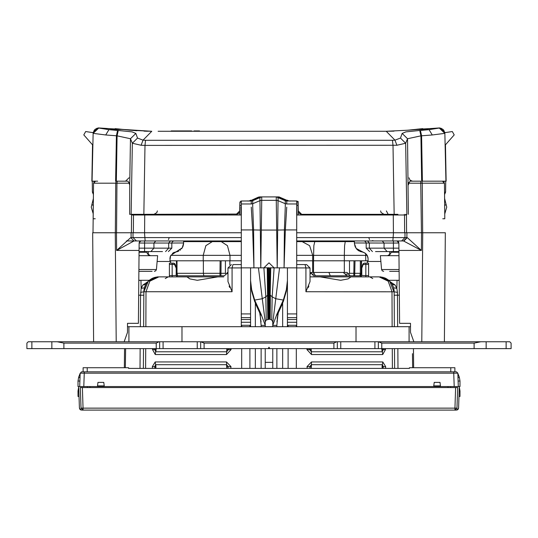 <?xml version="1.0" encoding="UTF-8"?>
<svg xmlns="http://www.w3.org/2000/svg" width="538" height="538" viewBox="0 0 538 538"><rect width="100%" height="100%" fill="white"/><g stroke="black" fill="none" stroke-linecap="round" stroke-linejoin="round"><path stroke-width="0.81" d="M31.903 348.604L26.9 348.604L31.903 348.604L31.903 341.771L28.265 341.771L26.9 343.136L26.9 348.604L26.9 343.136L28.265 341.771L26.9 343.136L28.265 341.771L26.9 343.136L28.265 341.771L26.9 343.136L28.265 341.771L51.843 341.771L31.903 341.771L31.903 348.604L51.843 348.604L31.903 348.604M63.921 348.604L51.843 348.604L63.921 348.604L63.921 343.136L156.235 343.136L158.972 341.771L51.843 341.771L51.843 348.604L51.843 341.771L57.23 341.771L63.921 343.136L156.235 343.136L158.972 341.771L57.23 341.771L63.921 343.136L63.921 348.604L156.235 348.604L63.921 348.604M159.651 348.604L156.235 348.604L159.651 348.604L159.651 341.771L158.972 341.771L163.068 341.771L159.651 341.771L159.651 348.604L163.068 348.604L159.651 348.604M200.661 348.604L163.068 348.604L197.244 348.604L197.244 341.771L163.068 341.771L163.068 348.604L163.068 341.771L200.661 341.771L197.244 341.771L197.244 348.604L204.077 348.604L200.661 348.604L200.661 341.771L200.661 348.604M269.787 348.604L204.077 348.604L204.077 343.136L333.923 343.136L336.66 341.771L200.661 341.771L204.077 343.136L333.923 343.136L336.66 341.771L201.34 341.771L204.077 343.136L204.077 348.604L269.787 348.604L269 347.239L268.213 348.604L269 347.239L269.787 348.604L333.923 348.604L269.787 348.604M337.339 348.604L333.923 348.604L337.339 348.604L337.339 341.771L336.66 341.771L340.756 341.771L337.339 341.771L337.339 348.604L340.756 348.604L337.339 348.604M378.349 348.604L340.756 348.604L340.756 341.771L374.932 341.771L340.756 341.771L340.756 348.604L374.932 348.604L374.932 341.771L378.349 341.771L374.932 341.771L374.932 348.604L381.765 348.604L378.349 348.604L378.349 341.771L378.349 348.604M486.157 348.604L381.765 348.604L381.765 343.136L474.079 343.136L480.77 341.771L378.349 341.771L381.765 343.136L474.079 343.136L480.77 341.771L379.028 341.771L381.765 343.136L381.765 348.604L486.157 348.604L486.157 341.771L480.77 341.771L506.097 341.771L486.157 341.771L486.157 348.604L506.097 348.604L486.157 348.604M511.1 348.604L506.097 348.604L511.1 348.604L511.1 343.136L509.735 341.771L506.097 341.771L506.097 348.604L506.097 341.771L509.735 341.771L511.1 343.136L509.735 341.771L511.1 343.136L511.1 348.604M128.898 326.734L410.467 326.734L409.102 326.734L409.102 341.771L409.102 326.734L181.985 326.734L181.985 341.771L181.985 326.734L127.533 326.734L128.898 326.734L128.898 341.771L128.898 326.734M403.944 240.963L407.273 237.581L406.883 237.581L406.923 232.766L421.53 232.766L296.68 232.766L406.58 232.766L406.432 214.998L296.68 214.998M241.32 232.766L116.47 232.766L116.612 250.452L130.727 237.581L134.029 240.97L116.612 250.452L139.066 250.452L138.434 323.318L127.533 323.318L127.533 332.383L124.117 341.771M215.308 214.312L215.301 214.998L221.898 214.998L221.891 214.312M316.109 214.312L316.102 214.998L322.699 214.998L322.692 214.312M239.639 214.998L239.706 210.957L239.639 214.998L240.93 214.998L240.997 206.787M296.68 205.913L297.07 214.998L298.361 214.998L297.884 201.797M398.914 248.146L384.085 248.146L384.085 243.015L393.379 243.015L393.379 251.562L375.558 251.562M162.442 251.562L139.06 251.562M393.466 232.766L392.908 240.963L401.597 240.97L296.68 240.963M241.32 240.963L134.029 240.97L130.727 237.581M335.651 240.963L333.439 240.963M155.771 240.963L153.915 243.015L144.621 243.015L144.621 240.963L151.111 240.963M354.428 243.001L384.085 243.015L382.229 240.963L393.379 240.963L393.379 243.015L398.866 243.015L399.566 323.318L410.467 323.318L410.467 332.383L413.883 341.771M157.096 261.468L170.586 261.468M367.414 261.468L380.904 261.468M249.901 200.956L241.562 200.99L239.854 202.665L239.632 211.616M258.966 196.982L250.89 200.667L259.76 196.888L278.24 196.888L288.55 200.99L279 196.888L276.418 196.888L286.142 200.936M298.126 202.429L296.438 200.99L288.099 200.956M397.918 214.312L301.71 214.312L300.412 214.057L301.71 214.312L298.294 210.957L298.22 206.881M237.588 214.057L143.848 214.312L144.978 145.408L396.923 145.28L405.686 143.209L400.474 138.044L402.121 133.417L405.955 131.891L419.768 130.492L420.945 135.825L407.508 138.717L405.686 143.209L406.836 214.312M408.06 130.183L386.203 131.279L158.085 131.279M250.412 200.99L247.372 200.99L251.266 200.99L251.266 203.969L252.719 203.68L252.719 200.667L259.948 197.285L259.948 200.667L252.719 203.68M288.207 200.97L290.628 200.99M399.115 271.381L389.68 271.381M398.974 255.658L380.4 255.658L381.61 269.504L382.256 270.829L383.648 271.381M152.133 271.381L138.885 271.381M144.453 271.381L148.32 271.381M138.905 269.504L156.39 269.504L157.6 255.658L139.026 255.658M296.68 317.595L287.453 317.595L287.453 326.64L287.453 325.282L296.68 325.282L296.68 326.64L296.337 326.64L296.68 326.64L296.68 201.004L296.68 203.969L286.734 203.969L286.734 200.99L287.642 200.99L286.734 200.99L286.734 203.969L285.281 203.68L278.052 200.667L278.052 197.285L277.198 267.877L276.263 200.311L278.052 200.667L278.052 197.285L285.765 200.835L285.288 200.667L285.281 203.68M272.759 323.52L272.759 322.208M271.751 320.023L269.679 319.202L270.762 267.81L274.084 267.877L272.141 296.808L271.751 320.023L272.759 321.879L272.759 326.734M287.453 317.595L287.453 267.877L284.037 267.877L285.362 229.955L296.68 229.934M241.32 267.877L250.547 267.877L250.547 326.64L250.547 325.282L241.32 325.282L241.32 229.934L253.606 229.941L253.963 267.877L250.547 267.877L250.547 276.317M170.593 255.745L169.907 260.789L203.223 260.789L203.223 255.321L241.32 255.321M241.32 260.789L203.223 260.789M367.972 257.44L368.093 260.789L296.68 260.789M235.873 241.649L223.452 241.649M184.938 241.649L223.209 241.649L183.572 241.649L183.572 243.149L183.572 241.649L221.226 241.649L227.439 245.651L230.015 255.321L230.015 260.789M296.68 255.321L312.726 255.321L309.626 245.651L302.127 241.649L296.68 241.649L352.424 241.649M353.062 241.649L354.428 241.649L354.428 243.149L354.428 241.804M225.449 260.789L225.449 273.27L226.189 274.111L224.42 275.819L176.269 275.819M225.449 273.27L176.74 273.27L176.74 260.789M227.998 272.403L226.222 274.111L226.175 273.707M361.731 275.819L360.581 275.819L361.26 273.27L349.471 273.27L348.745 274.111L347.01 272.403L311.354 272.403L310.002 274.447M360.581 275.819L313.58 275.819L310.843 272.537M104.211 386.533L97.546 386.533L97.526 385.854L104.231 385.854L104.211 386.533L458.302 386.533L458.221 384.28L458.302 386.533L460.017 386.533L460.017 381.065L458.114 381.065L458.302 386.533L457.838 373.157L456.466 371.839L81.534 371.839L80.377 373.15M77.983 381.065L77.983 386.533L83.793 386.533L84.264 373.157L80.162 373.157L79.698 386.533L79.886 381.065L77.983 381.065L78.709 377.151L80.155 373.379M87.21 367.743L87.21 371.839L83.114 371.839L83.114 367.743L128.555 367.743L128.555 368.422L409.445 368.422L409.445 367.743L454.886 367.743L454.886 371.839M394.152 292.356L389.714 281.219L379.115 276.848L350.971 276.848L348.147 278.879L340.655 280.298L320.103 276.848L351.011 276.875M320.103 276.848L310.002 276.848M217.897 276.848L197.345 280.298L189.853 278.879L186.989 276.848L223.721 276.848M165.24 278.556L168.199 276.848L158.885 276.848L186.989 276.875M392.162 326.734L391.98 291.697L388.154 281.186L379.115 276.848L369.801 276.848L372.76 278.556M304.535 264.541L296.68 264.541L306.586 264.541L310.002 267.964L310.002 281.576L305.94 291.697L394.152 291.798L394.354 326.734M397.669 326.734L397.434 292.43L396.856 288.375L395.087 284.985L392.135 284.353L393.567 287.743L396.856 288.375L397.064 280.264L388.658 280.264L386.909 279.027M399.196 280.406L397.064 280.264L399.189 280.264M157.634 276.895L149.342 280.264L140.936 280.264L141.144 288.375L142.913 284.985L147.715 281.818M138.811 280.264L140.936 280.264M138.676 295.187L140.546 295.207L141.138 288.395M143.848 292.356L143.646 326.734M233.465 264.541L241.32 264.541M368.611 275.597L368.611 276.848L365.874 276.848L365.874 275.597L368.611 275.597L368.611 264.427L364.105 264.427M368.611 263.176L364.105 263.176L368.611 263.176L367.414 263.176L368.611 263.176L368.611 264.427M169.389 275.597L172.126 275.597L172.126 276.848L169.389 276.848L169.389 263.176L173.895 263.176L176.229 268.139L176.229 275.476L177.325 276.848M79.012 396.445L77.983 396.445L77.983 390.978L78.817 390.978M458.988 396.445L460.017 396.445L458.988 396.445M459.338 386.533L458.584 408.134L456.533 410.111L454.926 410.111L456.97 408.134L454.926 408.134L454.926 410.111L83.074 410.111L83.074 408.134L81.03 408.134L80.31 387.562L81.03 408.134L83.074 410.111L81.467 410.111L79.416 408.134L78.662 386.533M367.501 240.963L369.364 243.015L369.364 248.146L366.163 248.146L369.579 251.562M401.597 240.963L404.966 237.581L296.68 237.581M241.32 237.581L131.117 237.581L131.077 232.766L115.267 232.766L116.221 341.771M183.572 243.001L171.837 243.015L171.837 248.146L153.915 248.146L153.915 243.015L171.837 243.015L172.429 241.575L173.888 240.963M150.815 251.562L153.915 248.146L144.621 248.146L144.621 251.562M145.549 140.304L144.978 145.408L141.077 145.28L132.314 143.209L137.533 138.044L143.061 140.183L145.549 140.304L392.451 140.304L394.939 140.183L400.474 138.044M399.095 269.504L381.61 269.504M387.575 255.658L390.595 253.842L390.991 252.241L398.947 252.241M139.053 252.241L147.008 252.241L147.419 253.869L150.425 255.658M261.737 196.888L261.737 200.311L276.263 200.311L276.263 196.888M345.275 241.649L344.602 245.651L344.32 255.321L367.178 255.321L367.723 256.505M312.726 260.789L312.726 255.321L313.593 255.321L313.876 245.651L314.791 241.649M183.384 244.972L183.572 243.149L182.261 247.796L170.822 255.321L203.223 255.321L205.879 245.651L212.295 241.649M361.26 269.834L361.603 269.834L361.26 269.834M176.74 269.834L176.397 269.834L176.74 269.834M296.68 267.917L305.947 267.917L305.94 291.697M385.437 348.604L385.511 349.545L382.733 354.522L311.468 354.522L306.956 349.545L307.064 348.604M307.292 368.422L307.01 366.634L311.495 361.919L382.807 361.919L385.679 366.634L385.531 368.422M156.834 276.989L158.885 276.848L149.846 281.186L146.02 291.697L232.06 291.697L232.053 267.917L241.32 267.917M230.936 348.604L231.044 349.545L226.532 354.522L155.267 354.522L152.489 349.545L152.563 348.604M152.469 368.422L152.321 366.634L155.193 361.919L226.505 361.919L230.99 366.634L230.708 368.422M383.049 348.604L383.19 349.633L382.242 351.765L311.287 351.765L309.659 349.633L309.895 348.604M310.359 368.422L309.713 366.714L311.334 364.697L382.37 364.697L383.359 366.714L383.016 368.422M228.105 348.604L228.341 349.633L226.713 351.765L155.758 351.765L154.809 349.633L154.951 348.604M154.984 368.422L154.641 366.714L155.63 364.697L226.666 364.697L228.287 366.714L227.641 368.422M457.589 373.143L453.736 373.157L453.736 371.839M80.007 377.649L78.709 377.151M440.474 385.854L433.769 385.854L434.206 382.37L440.03 382.37L440.454 386.533M460.017 396.445L460.017 390.978L459.183 390.978M460.017 381.065L459.291 377.151L457.993 377.649M125.441 129.685L115.159 128.676M413.325 129.597L412.935 129.638M307.38 241.649L308.873 240.963L307.38 241.649M328.543 240.97L330.056 241.649L329.236 241.091M209.457 240.97L207.944 241.649L208.764 241.091M229.127 240.963L230.62 241.649L229.787 241.091M419.566 128.952L408.591 130.129M396.923 145.28L394.939 140.183L386.217 131.279L377.521 131.279M445.908 181.165L444.832 133.37L439.304 128.031L440.952 128.259L443.056 129.436L443.863 130.351L444.865 133.363L445.921 181.165L422.397 181.165L442.418 181.165L444.462 183.202L443.009 181.259M125.583 129.705L118.441 128.952M105.717 134.944L116.396 135.784L117.58 130.452L108.972 129.645L105.717 134.944L93.135 133.363L94.116 130.378L94.95 129.429L97.055 128.259L98.696 128.031L93.168 133.37L92.092 181.165L92.523 144.796L91.89 181.165M249.793 200.97L251.266 200.99L251.266 203.969L241.32 203.969L241.32 201.004L240.748 201.192M150.176 279.625L147.856 281.663L145.872 284.353L142.913 284.985M407.273 237.581L421.389 250.452L421.53 232.766L445.323 232.766L444.368 341.771M93.632 341.771L92.677 232.766L115.267 232.766M241.32 214.998L131.568 214.978L131.42 232.766L133.33 232.766L133.478 214.998L140.916 214.998L140.882 214.312M97.613 181.165L92.092 181.165M128.031 181.165L116.322 181.165L128.031 181.165L129.745 184.964L129.692 214.312L143.848 214.312M118.232 130.492L132.045 131.891L135.879 133.417L130.492 138.717L117.055 135.825L118.232 130.492L117.58 130.452M368.093 258.738L367.178 255.321L365.658 253.499L356.149 248.408L354.434 243.519M158.058 276.868L148.286 281.219L143.848 291.798L140.566 292.43M265.241 362.356L272.759 362.356M272.759 323.076L279.545 267.877L274.084 267.877L269 262.8L263.916 267.877L265.859 296.808L268.24 294.528L269.76 294.528L269.511 319.182L266.249 320.023L265.859 296.808L262.255 298.718L265.241 321.885L266.249 320.023M158.885 276.848L148.286 281.219L143.848 291.798L146.02 291.697L145.838 326.734M366.163 248.146L366.163 243.015L365.571 241.575L364.112 240.963M169.167 237.668L168.488 239.598M380.655 210.93L381.072 212.537L384.071 214.312M408.14 130.176L439.728 127.889L445.222 132.617L452.344 131.541L454.186 134.924L445.128 145.193M129.86 130.176L122.314 129.402L108.972 129.645L98.703 128.031L122.314 129.402M409.041 177.809L410.043 180.169L412.431 181.165M157.345 210.93L156.847 212.678L153.929 214.312M156.39 269.504L155.744 270.829L154.352 271.381M509.735 341.771L511.1 343.136L509.735 341.771M144.581 232.766L184.87 232.766M141.38 214.998L142.94 214.998L142.893 214.312L142.933 214.998M395.067 214.998L395.107 214.312L395.06 214.998L405.242 214.998M405.578 214.998L405.914 214.998M406.156 214.998L406.446 214.312M129.476 182.516L129.369 183.196L116.928 183.202L129.611 183.196M131.554 214.312L131.568 214.978M132.375 214.312L131.561 214.844M95.549 181.165L93.538 183.202L115.757 183.202L116.114 181.165M94.991 181.259L93.538 183.202L93.02 232.766M93.141 218.758L93.531 183.196M95.233 218.758L93.182 218.758M420.716 181.165L409.969 181.165L420.716 181.165L421.469 232.766M421.886 181.165L422.243 183.202L444.462 183.202L444.812 218.758L442.767 218.758M398.94 251.562L393.379 251.562M390.991 252.241L390.991 251.562L390.561 251.562M139.066 250.452L139.134 243.001L139.066 250.452M140.956 240.977L139.201 242.51M405.006 232.766L404.966 237.581L406.883 237.581L403.507 240.963L401.563 240.963M403.507 240.97L421.389 250.452L398.934 250.452L398.866 243.001L397.044 240.977M126.349 240.963L144.621 240.963M393.379 240.963L404.004 240.963M342.827 240.963L342.962 241.649M195.038 241.649L195.173 240.963M389.633 254.965L389.613 251.562M148.367 254.965L148.387 251.562M308.213 241.091L308.873 240.963M310.372 240.97L310.473 241.649M327.44 241.649L327.292 240.963M210.708 240.963L210.56 241.649M227.628 240.97L227.527 241.649M444.812 218.758L444.469 183.196M408.389 183.209L422.243 183.202L422.673 232.766M405.625 214.312L406.439 214.844M224.985 214.312L224.992 214.998M313.008 214.998L313.015 214.312M314.737 214.998L314.743 214.312M223.263 214.998L223.257 214.312M408.389 183.196L421.066 183.202M408.631 183.196L408.524 182.516M312.053 214.312L312.047 214.998M394.152 214.312L393.022 145.408L392.451 140.304M236.29 214.312L239.706 210.957L239.78 206.881M129.692 214.312L140.082 214.312M402.121 133.417L407.508 138.717L408.308 214.312M255.335 198.596L249.941 200.95L255.335 198.596L255.335 199.443L252.719 200.667L259.948 197.285L252.719 200.667L252.726 206.895L252.712 200.667L251.858 200.936L261.582 196.888L259.067 196.955M279.686 197.204L287.11 200.667L282.665 198.596L282.665 199.443M297.252 201.192L296.734 201.024M298.348 214.07L298.294 210.957M298.126 201.4L298.22 206.854M249.45 200.99L248.139 200.99M240.116 201.797L239.874 202.429M289.861 200.99L288.018 200.943M249.982 200.943L258.314 197.204M300.318 214.016L299.922 213.808L300.318 214.016M299.827 213.747L299.31 213.33L299.827 213.747M299.229 213.25L298.953 212.92L299.229 213.25M298.886 212.826L298.57 212.248L298.886 212.826M298.536 212.167L298.382 211.669L298.536 212.167M301.757 214.312L301.771 214.998M236.229 214.998L236.243 214.312M225.953 214.998L225.947 214.312M422.397 181.165L421.678 181.165L420.945 135.825L432.276 134.944L429.028 129.645L439.304 128.031L415.713 129.402L429.028 129.645L420.42 130.452L421.604 135.784L422.397 181.165M443.944 181.165L442.418 181.165M446.11 181.165L445.477 144.796L446.11 181.165L444.132 181.165L444.099 182.052M442.451 181.165L442.962 181.165M93.901 182.052L93.868 181.165L92.758 181.165M93.04 181.165L94.056 181.165M116.322 181.165L115.603 181.165L116.396 135.784L117.055 135.825L116.322 181.165M408.255 184.964L409.969 181.165M143.996 131.137L151.797 131.279L143.061 140.183L141.077 145.28M135.879 133.417L137.533 138.044M92.079 181.165L93.168 133.357M93.188 132.678L85.656 131.541L92.778 132.617L98.272 127.889L125.051 129.685M125.757 129.759L124.655 129.591M125.065 129.638L121.386 129.234M194.043 131.279L194.043 130.936L199.537 130.936L199.537 131.279M196.794 130.936L196.794 131.279M171.165 131.279L171.165 130.936L176.437 130.936L176.437 131.279M176.437 130.936L191.669 130.936L191.669 131.279M173.505 131.279L173.505 130.936M408.329 130.156L407.703 130.216M408.234 130.169L386.203 131.279L394.004 131.137M411.24 129.84L411.718 129.786M415.524 129.355L410.723 129.9M412.155 129.732L412.935 129.645M419.391 128.972L419.855 128.925M412.243 129.759L409.324 130.055M422.787 128.676L416.6 129.234M444.832 133.37L432.276 134.944M419.768 130.492L420.42 130.452M415.713 129.402L412.955 129.685M129.766 130.169L151.797 131.279L122.482 129.355M130.29 130.216L136.86 130.768L130.297 130.216M129.073 130.095L125.845 129.732M125.065 129.645L128.683 130.055M120.62 129.16L118.145 128.925M127.277 129.9L124.762 129.604M147.432 131.238L144.002 131.137M445.767 181.165L445.572 192.16L444.556 192.174L445.572 192.16L444.576 194.514M92.233 181.165L92.428 192.16L93.444 192.174L92.428 192.16L93.424 194.514M239.618 211.669L239.464 212.167M239.43 212.248L239.114 212.826M239.047 212.92L238.771 213.25M238.69 213.33L238.173 213.747M238.078 213.808L237.682 214.016M282.665 303.365L278.307 312.86L276.922 321.926L278.307 312.86L282.665 303.365L282.665 326.734M277.178 318.644L277.487 316.512L277.178 318.644M255.335 303.365L259.693 312.86L261.078 321.912L259.693 312.86L255.335 303.365L255.335 326.734M285.765 200.835L286.734 200.99L285.281 200.667L285.274 206.895L285.281 200.667L276.418 196.888M285.295 200.667L286.028 200.163M283.351 301.462L276.579 315.544L283.351 301.462L286.344 291.192L283.351 301.462L282.86 301.462L283.351 301.462M287.453 276.317L287.453 267.877L296.68 267.877M287.453 281.993L286.344 291.192L287.453 281.993M254.649 301.462L251.656 291.192L250.547 281.993L251.656 291.192L254.649 301.462L261.414 315.544L254.649 301.462L255.14 301.462L254.649 301.462M241.32 326.64L241.32 325.282L241.663 326.64L241.32 326.64M241.266 201.024L241.32 229.934M252.705 200.667L251.972 200.163M444.812 132.678L452.344 131.541M444.617 198.421L446.748 207.13L444.765 213.761L446.748 207.13M85.656 131.541L83.814 134.924L92.872 145.193M91.252 207.13L93.235 213.761L91.252 207.13L93.383 198.421M285.194 200.627L278.052 197.285M250.358 200.99L247.372 200.99M267.796 319.296L267.238 267.81L260.802 267.877L259.948 197.285L259.948 200.667L261.737 200.311L260.802 267.877L258.455 267.877L262.255 298.718L254.649 300.049L261.118 314.259L265.241 325.356L265.241 326.734M252.235 200.835L255.335 199.443L251.266 200.99L251.273 201.636M270.204 319.296L270.338 295.187L272.141 296.808L275.745 298.718L283.351 300.049L276.888 314.266L272.759 325.356L276.862 325.362L278.025 313.338M283.351 300.049L286.344 289.673L287.453 280.486M272.759 368.422L272.759 348.604M276.862 326.734L276.862 325.362M276.862 348.604L276.862 368.422M251.28 207.123L252.638 229.961L253.963 267.877L258.455 267.877M252.726 206.895L253.606 229.941L260.19 230.035M286.72 207.123L285.362 229.955L284.394 229.941L285.274 206.895M287.453 322.289L296.68 322.289M279.545 267.877L284.037 267.877L284.394 229.941L277.816 230.049M265.241 321.885L265.241 325.356L261.138 325.362L261.138 326.734M261.138 348.604L261.138 368.422M265.241 348.604L265.241 368.422M250.547 280.486L251.656 289.673L254.649 300.049M261.138 325.362L259.975 313.338M250.547 322.289L241.32 322.289M169.907 258.738L169.921 258.28M170.028 257.433L170.277 256.505M221.226 241.649L241.32 241.649M227.998 274.447L227.157 272.537M170.586 263.176L170.586 260.789M367.414 263.176L367.414 260.789M177.419 275.819L176.74 273.27L177.419 275.819M347.017 275.819L343.237 272.403M348.745 274.111L345.14 274.111M350.191 275.819L348.711 274.111M349.471 260.789L349.471 273.27M361.26 260.789L361.26 273.27M313.076 272.403L313.6 272.537L315.396 275.819M362.155 251.959L363.769 252.376M364.798 252.887L367.178 255.321M354.475 244.044L354.529 244.481M354.75 245.53L354.959 246.182M355.295 246.982L355.49 247.366M356.438 248.778L357.535 249.901M357.978 250.257L359.196 251.024M359.895 251.354L360.648 251.629M361.227 251.791L361.57 251.865M175.011 252.12L176.43 251.865M176.827 251.777L177.372 251.623M178.085 251.36L178.818 251.017M180.055 250.231L180.492 249.881M181.555 248.791L182.537 247.319M182.738 246.908L183.041 246.175M183.223 245.617L183.33 245.22M172.342 253.499L173.673 252.625M173.868 252.537L174.231 252.376M97.546 386.533L83.793 386.533M450.609 386.533L450.555 387.562M87.391 386.533L87.445 387.562M255.335 348.604L255.335 368.422M90.034 387.562L89.947 386.533M447.966 387.562L448.053 386.533M282.665 368.422L282.665 348.604M296.337 325.282L296.337 326.734M296.337 348.604L296.337 368.422M360.675 276.848L365.874 276.848M381.913 348.967L381.919 350.373L381.913 348.967M156.081 350.373L156.087 348.967L156.081 350.373M155.892 348.604L155.879 351.388M155.798 365.295L155.778 368.2M382.222 368.2L382.202 365.295M382.121 351.388L382.108 348.604M412.464 353.668L412.626 367.743M392.377 368.422L392.276 348.604M145.724 348.604L145.623 368.422M125.374 367.743L125.596 348.604M381.96 348.604L382.733 354.522M311.468 354.522L311.186 348.604M382.807 361.919L382.047 366.714L382.276 368.422M311.294 368.422L311.495 361.919M156.04 348.604L155.267 354.522M226.532 354.522L226.814 348.604M155.193 361.919L155.953 366.714L155.724 368.422M226.706 368.422L226.505 361.919M380.359 276.895L381.536 277.043M382.7 277.278L383.836 277.608M384.939 278.018L385.672 278.348M384.34 277.783L387.051 279.108M388.974 280.533L389.855 281.361M389.942 281.448L390.682 282.275M391.449 283.277L392.074 284.252M394.125 290.984L394.058 290.224M393.95 289.431L393.877 289.02M393.298 286.895L392.969 286.041M392.848 285.759L392.585 285.194M395.087 284.985L390.285 281.818M386.223 278.637L385.147 278.106M384.018 277.669L382.908 277.332M379.115 276.848L388.658 280.264L379.115 276.848M397.952 368.422L397.817 348.604M394.589 368.422L394.475 348.604M399.324 295.187L394.172 295.201M399.196 280.446L396.856 280.264M138.804 280.446L141.144 280.264M143.875 290.984L143.942 290.224M144.049 289.431L144.433 287.743L141.144 288.375M146.511 283.338L147.224 282.389M148.004 281.502L151.185 278.966M151.777 278.637L152.853 278.106M153.982 277.669L155.152 277.319M144.702 286.895L145.025 286.041M145.132 285.799L145.415 285.194M141.844 286.747L141.481 287.514M155.294 277.278L154.164 277.608M153.061 278.018L152.328 278.348M151.958 278.536L150.949 279.108M144.783 286.66L145.435 285.16M232.06 291.697L227.998 281.576L227.998 277.131M229.141 286.108L229.753 287.467M143.525 348.604L143.411 368.422L143.525 348.604M140.048 368.422L140.183 348.604M140.331 326.734L140.546 295.207L143.828 295.201M241.663 325.282L241.663 326.734M241.663 348.604L241.663 368.422M227.998 281.576L227.998 267.964L231.414 264.541L227.998 267.964L232.053 267.917L232.934 264.541M308.092 287.783L308.859 286.108M310.002 277.131L310.002 281.576M360.406 276.848L361.771 275.476L365.874 275.597L365.874 264.427L363.217 264.454L361.771 268.139L361.771 275.476M362.787 264.192L361.818 267.789L362.787 264.192L364.105 263.176L362.787 264.192L363.217 264.454L364.105 263.176L362.787 264.192M169.389 263.176L173.895 263.176L175.213 264.192L172.126 264.427L173.895 264.427M169.389 264.427L172.126 264.427L172.126 275.597L176.229 275.476M175.213 264.192L176.182 267.789M361.771 268.139L361.818 267.789L361.771 268.139M80.646 409.943L79.617 408.947M433.769 385.854L433.789 386.533M104.231 385.854L103.794 382.37L97.97 382.37L97.526 385.854M458.383 408.947L457.354 409.943L458.383 408.947M455.639 387.562L82.361 387.562L83.074 408.134L454.926 408.134L455.639 387.562L457.69 387.562L456.97 408.134M80.31 387.562L82.361 387.562M474.079 343.136L474.079 348.604L474.079 343.136M156.235 343.136L156.235 348.604L156.235 343.136M333.923 343.136L333.923 348.604L333.923 343.136M356.015 341.771L356.015 326.734L356.015 341.771M393.419 232.766L393.271 214.998M144.729 214.998L144.581 232.732M133.612 214.312L133.626 214.998M115.327 232.766L115.757 183.202L116.928 183.202L116.531 232.766M372.457 251.562L369.364 248.146L384.085 248.146L387.185 251.562M134.493 240.963L134.056 240.963M132.994 232.766L133.034 237.581L136.437 240.963M136.403 240.97L145.092 240.963L144.534 232.766M422.733 232.766L421.779 341.771M397.414 241.058L397.925 241.293M398.328 241.629L398.618 242.046M139.086 248.146L144.621 248.146L144.621 243.015L139.134 243.015M165.543 251.562L168.636 248.146L168.636 243.015L170.499 240.963M404.67 232.766L404.522 214.998M404.374 214.998L404.388 214.312M397.118 214.312L397.084 214.998M153.834 214.312L153.834 214.998M156.316 214.998L156.309 214.312M144.547 214.998L144.54 214.312M116.934 183.202L129.544 183.202M159.04 214.998L159.033 214.312M116.928 183.202L117.284 181.165M350.151 214.312L350.151 214.998M378.967 214.312L378.96 214.998M381.684 214.998L381.691 214.312M353.062 214.312L353.062 214.998M384.166 214.312L384.166 214.998M393.453 214.998L393.46 214.312M408.456 183.202L421.072 183.202M184.938 214.312L184.938 214.998M187.849 214.998L187.849 214.326M139.382 242.046L139.672 241.629M140.075 241.293L140.586 241.058M308.651 214.312L308.644 214.998M388.174 214.312L386.324 210.93M229.356 214.998L229.349 214.312M129.745 184.964L130.492 138.717L132.314 143.209L131.164 214.312M444.684 205.523L446.11 204.514M91.89 204.514L93.316 205.523M251.273 203.478L251.266 203.969M286.734 201.373L286.734 203.969M296.68 313.93L287.453 313.93M287.453 319.485L296.68 319.485M272.759 348.711L272.262 348.604M265.738 348.604L265.241 348.711M268.321 319.202L267.958 267.769L267.238 267.81M268.489 319.182L268.153 267.756L269 267.729L269 319.155M269.76 294.528L269.847 267.756L269.76 294.528M270.762 267.81L270.042 267.769M269 267.729L267.958 267.769M250.547 313.93L241.32 313.93M241.32 317.595L250.547 317.595M250.547 319.485L241.32 319.485M276.593 230.069L261.407 230.062M365.773 260.789L365.658 253.499M344.333 272.403L344.32 255.321L313.593 255.321L313.593 260.789M176.229 271.455L176.592 271.455M361.408 271.455L361.771 271.455M176.229 273.217L176.74 273.217M177.614 275.819L176.975 273.27L176.975 260.789M203.364 260.789L203.364 273.27L203.815 275.819M219.988 275.819L220.096 260.789M229.881 260.789L229.881 264.904M220.903 275.819L221.111 260.789M353.796 275.819L354.004 260.789M360.292 260.789L360.292 273.27L359.801 275.819M355.013 260.789L354.697 275.819M361.26 273.217L361.771 273.217M314.185 274.111L311.811 274.111M330.238 275.819L328.926 272.403M313.506 272.403L313.506 260.789M312.639 272.403L312.639 260.789M288.133 368.422L288.133 348.604M288.133 326.734L288.133 325.282M385.511 349.545L381.879 349.633M306.956 349.545L311.152 349.633M385.679 366.634L382.047 366.714M307.01 366.634L311.213 366.714M231.044 349.545L226.848 349.633M152.489 349.545L156.121 349.633M230.99 366.634L226.787 366.714M152.321 366.634L155.953 366.714M397.434 292.43L394.152 291.798M144.137 288.953L145.818 284.441M149.779 279.921L156.464 277.043M249.867 368.422L249.867 348.604M249.867 326.734L249.867 325.282M305.066 264.541L305.947 267.917L310.002 267.964M172.126 263.176L172.126 264.427M365.874 264.427L365.874 263.176M457.838 373.157L456.466 371.839M454.206 386.533L453.736 373.157L84.264 373.157L84.264 371.839M450.79 371.839L450.79 367.743M434.206 382.37L440.03 382.37M103.794 382.37L97.97 382.37M81.03 408.134L83.074 410.111M397.548 241.105L398.732 242.288M372.256 240.708L373.09 240.708M368.833 237.668L369.512 239.598M241.32 205.429L239.807 205.429L241.32 205.429M296.68 205.429L298.193 205.429L296.68 205.429M171.837 248.146L168.421 251.562M139.268 242.288L140.452 241.105M250.668 200.21L249.45 200.849M287.332 200.21L288.55 200.849M298.348 214.097L298.294 210.983M418.699 129.033L418.113 129.086M410.319 129.947L411.214 129.846M387.656 131.272L386.472 131.279M412.182 129.732L409.371 130.048M119.302 129.033L120.142 129.113M127.647 129.94L126.504 129.813M150.344 131.272L151.528 131.279M126.39 129.799L126.76 129.84M128.959 177.809L125.569 181.165M239.652 214.097L239.706 210.983M147.008 252.241L147.008 251.562M259.948 197.285L252.759 200.647L261.582 196.888M251.266 200.99L252.719 200.667M361.603 260.789L361.26 271.966M176.74 271.966L176.397 260.789M413.44 348.604L413.668 367.743M124.56 348.604L124.332 367.743M391.213 282.948L390.265 281.791M389.404 280.917L388.221 279.921M386.338 278.691L384.482 277.837M383.002 277.359L382.269 277.178M381.166 276.989L379.942 276.868M393.217 286.66L392.572 285.174M379.956 276.868L381.213 276.996M382.31 277.191L382.982 277.352M387.824 279.625L388.658 280.264M394.092 290.567L393.567 287.743M143.908 290.567L144.433 287.743M151.662 278.691L153.518 277.837M154.998 277.359L155.731 277.178M158.044 276.868L156.787 276.996M155.69 277.191L155.018 277.352M153.66 277.783L151.978 278.529M77.983 390.978L78.683 387.125M460.017 390.978L459.317 387.125M457.845 373.379L459.291 377.151"/></g></svg>
